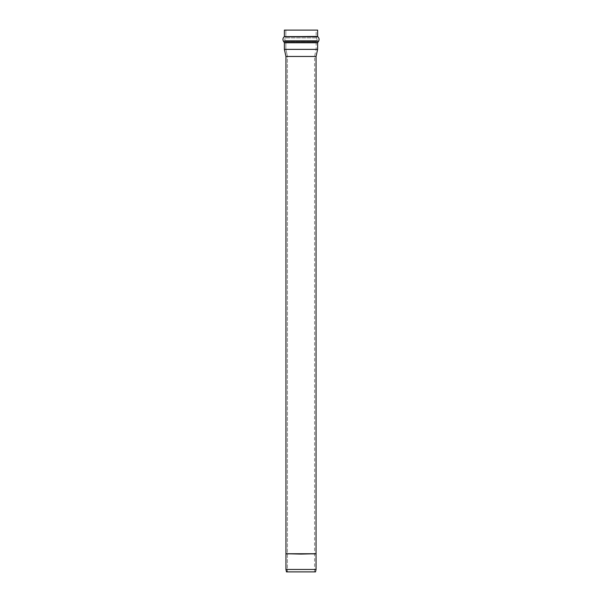 <?xml version="1.0" encoding="UTF-8"?>
<svg xmlns="http://www.w3.org/2000/svg" width="602" height="602" viewBox="0 0 602 602"><rect width="100%" height="100%" fill="white"/><g stroke="black" fill="none" stroke-linecap="round" stroke-linejoin="round"><path stroke-width="0.45" stroke-dasharray="3.01 2.26" d="M316.058 569.454L285.942 569.454L316.058 569.454M285.942 554.088L316.058 554.088L285.942 554.088M285.942 553.742L316.058 553.742L285.942 553.742M285.942 56.468L316.058 56.468L285.942 56.468M317.63 30.1L284.37 30.1L317.63 30.1M285.852 30.1L316.148 30.1L285.852 30.1L316.148 30.1L285.852 30.1L285.852 36.383L316.148 36.383L285.852 36.383L285.852 30.1M285.852 36.383L316.148 36.383L285.852 36.383L285.122 37.903L316.878 37.903L285.122 37.903L285.852 36.383M284.716 40.5L317.284 40.5L284.716 40.5L285.122 37.903L316.878 37.903L285.122 37.903L284.716 40.5L317.284 40.5L284.716 40.5L285.521 41.711L316.479 41.711L285.521 41.711L284.716 40.5M285.521 41.711L316.479 41.711L285.521 41.711L285.852 42.787L316.148 42.787L285.852 42.787L285.521 41.711M285.852 49.221L316.148 49.221L285.852 49.221L285.852 42.787L316.148 42.787L285.852 42.787L285.852 49.221L316.148 49.221L285.852 49.221L287.417 56.31L314.583 56.31L287.417 56.31L285.852 49.221M287.417 571.9L314.583 571.9L287.417 571.9L287.417 56.31L314.583 56.31L287.417 56.31L287.417 571.9L314.583 571.9L287.417 571.9M286.484 571.9L315.516 571.9L286.484 571.9M284.37 49.379L317.63 49.379L284.37 49.379M284.37 42.787L317.63 42.787L284.37 42.787M284.294 42.524L317.705 42.524L284.294 42.524M283.489 41.312L318.511 41.312L283.489 41.312M284.197 36.752L317.803 36.752L284.197 36.752M284.37 36.383L317.63 36.383L284.37 36.383M301 554.088L314.583 554.088M301 553.742L285.927 553.742L301 553.742M314.583 571.9L314.583 56.31L316.148 49.221L316.148 42.787L317.284 40.5L316.148 36.383L316.148 30.1"/><path stroke-width="0.9" d="M286.484 571.9L315.516 571.9L286.484 571.9L285.942 569.454L316.058 569.454L285.942 569.454L285.942 554.088L285.942 569.454L286.838 571.9M285.942 553.742L285.942 56.468L285.942 553.742M316.058 553.742L316.058 56.468L285.942 56.468L316.058 56.468L317.63 49.379L284.37 49.379L285.942 56.468L284.37 49.379L317.63 49.379L317.63 42.787L284.37 42.787L284.37 49.379L284.37 42.787L317.705 42.524L284.294 42.524L317.705 42.524L318.511 41.312L283.489 41.312L284.294 42.524L283.489 41.312L318.511 41.312C319.451 39.612 319.21 38.092 317.803 36.752L284.197 36.752C282.805 38.092 282.564 39.612 283.489 41.312C282.564 39.612 282.805 38.092 284.197 36.752L317.803 36.752L284.197 36.752L317.63 36.383L317.63 30.1L284.37 30.1L317.63 30.1M284.37 36.383L284.37 30.1L284.37 36.383M301 554.088L285.927 553.742L316.073 553.742L301 554.088M301 553.742L285.927 553.742L301 553.742M315.516 571.9L316.058 569.454L316.058 554.088"/></g></svg>

